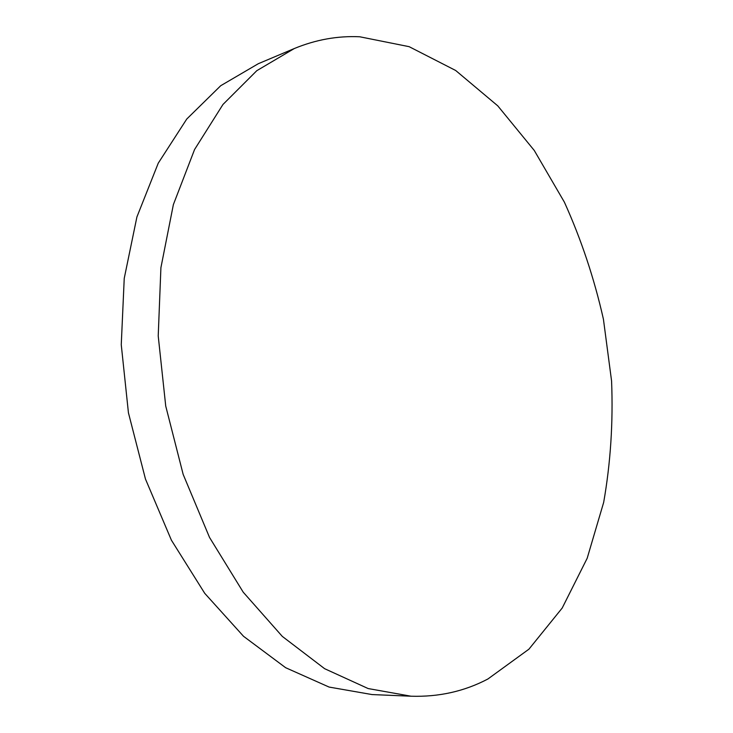 <?xml version="1.0" encoding="UTF-8"?>
<svg xmlns="http://www.w3.org/2000/svg" width="733" height="733" viewBox="0 0 733 733"><rect width="100%" height="100%" fill="white"/><g stroke="black" fill="none" stroke-linecap="round" stroke-linejoin="round"><path stroke-width="1.1" d="M487.885 679.005C464.429 691.347 438.81 697.083 411.03 696.213L368.168 688.562L324.637 668.698L282.306 636.4L243.219 592.182L209.519 537.417L183.158 474.379L165.731 406.064L158.218 335.961L160.912 267.682L173.373 204.608L194.566 149.532L222.96 104.48L256.816 70.67L294.309 48.534C315.822 39.664 337.638 35.743 359.747 36.778L409.142 46.674L455.679 70.487L497.771 105.854L534.265 150.457L564.392 202.171C581.232 239.453 594.243 278.458 603.424 319.203L611.579 380.995C613.228 422.474 610.589 462.954 603.662 502.435L587.17 558.299L562.193 608.051L528.914 649.191L487.885 679.005M411.03 696.213L372.016 694.563L329.099 687.068L285.65 667.708L243.521 636.29L204.745 593.345L171.421 540.212L145.473 479.061L128.431 412.789L121.257 344.73L124.234 278.375L136.915 216.95L158.255 163.166L186.768 119.021L220.725 85.706L258.328 63.698L294.309 48.534"/></g></svg>
